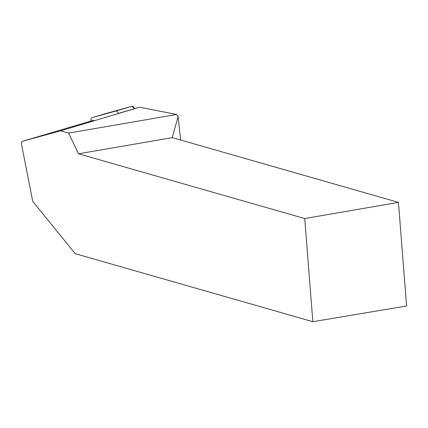 <?xml version="1.0" encoding="UTF-8"?>
<svg xmlns="http://www.w3.org/2000/svg" width="428" height="428" viewBox="0 0 428 428"><rect width="100%" height="100%" fill="white"/><g stroke="black" fill="none" stroke-linecap="round" stroke-linejoin="round"><path stroke-width="0.64" d="M118.315 113.564A3.322 1.766 -106.4 0 0 115.758 111.077L91.945 117.7A3.322 1.766 -106.4 0 0 91.929 117.7A3.322 1.766 -106.4 0 0 91.084 121.022M108.14 112.917L131.952 106.299A3.322 1.766 73.6 0 1 134.462 108.642L131.947 106.299L108.124 112.922A3.322 1.766 73.6 0 1 108.14 112.917L91.945 117.7L108.124 112.922A3.322 1.766 73.6 0 0 108.113 112.928M118.272 113.42L139.517 107.225L176.684 114.463L68.582 133.103L60.594 130.818L21.881 141.449L21.4 143.733L32.742 201.39L75.242 253.681L312.847 321.701L304.731 218.542L78.538 153.791L68.582 133.103M180.669 140.036L178.101 116.609L176.684 114.463M178.101 116.609L172.254 137.629L398.447 202.38L406.6 305.993L312.847 321.701M304.731 218.542L398.447 202.38M172.254 137.629L78.538 153.791M93.63 120.268L21.881 141.449M60.594 130.818L139.517 107.225M115.758 111.077L131.952 106.299M180.643 139.774L181.06 140.149"/></g></svg>

